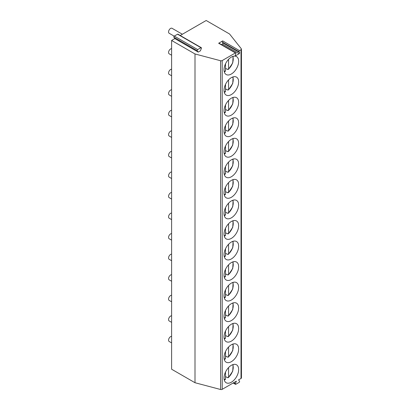 <?xml version="1.0" encoding="UTF-8"?>
<svg xmlns="http://www.w3.org/2000/svg" width="410" height="410" viewBox="0 0 410 410"><rect width="100%" height="100%" fill="white"/><g stroke="black" fill="none" stroke-linecap="round" stroke-linejoin="round"><path stroke-width="0.61" d="M222.702 40.908L239.476 50.594A0.717 0.415 120 0 0 239.035 51.727L222.261 42.04A0.717 0.415 -60 0 1 222.702 40.908L218.653 43.245A0.717 0.415 -60 0 1 219.012 43.209L235.786 52.895A0.717 0.415 120 0 0 235.427 52.931L222.194 60.572L222.194 389.331L236.36 381.156L235.381 383.652A0.717 0.415 -60 0 0 235.463 384.319L233.172 382.996M198.22 52.101L197.251 50.727A0.717 0.415 -60 0 1 197.692 49.59L200.946 47.714A0.717 0.415 -60 0 1 201.305 47.678A0.717 0.415 -60 0 1 201.387 48.339L200.408 50.84L198.22 52.101L174.834 38.601L171.611 40.462L195.001 53.961L220.58 60.736A1.44 0.83 0 0 0 222.194 60.572M239.476 50.594L241.018 49.702A1.44 0.83 0 0 0 241.439 49.118A1.44 0.83 0 0 0 241.305 48.769L229.574 34.004L206.184 20.5L180.21 35.496M222.261 42.04L222.845 42.876A0.717 0.415 -60 0 1 222.404 44.008L221.405 44.587M235.786 52.895A0.717 0.415 120 0 1 235.868 53.556L235.284 55.068A0.717 0.415 120 0 0 235.36 55.729A0.717 0.415 120 0 0 235.724 55.698L239.184 53.7A0.717 0.415 120 0 0 239.624 52.562L239.035 51.727M235.463 384.319A0.717 0.415 -60 0 0 235.822 384.283L239.076 382.407A0.717 0.415 -60 0 0 239.517 381.269L238.548 379.891L241.018 378.466A1.44 0.83 0 0 0 241.439 377.882L241.439 49.118M238.671 369.543A10.352 5.976 120 0 0 236.529 364.808A10.352 5.976 120 0 0 228.549 367.58A10.352 5.976 120 0 0 224.029 377.999A10.352 5.976 120 0 0 226.176 382.74A10.352 5.976 120 0 0 234.156 379.967A10.352 5.976 120 0 0 238.671 369.543M238.671 348.997A10.352 5.976 120 0 0 236.529 344.256A10.352 5.976 120 0 0 228.549 347.034A10.352 5.976 120 0 0 224.029 357.453A10.352 5.976 120 0 0 226.176 362.189A10.352 5.976 120 0 0 234.156 359.416A10.352 5.976 120 0 0 238.671 348.997M238.671 328.451A10.352 5.976 120 0 0 236.529 323.71A10.352 5.976 120 0 0 228.549 326.483A10.352 5.976 120 0 0 224.029 336.902A10.352 5.976 120 0 0 226.176 341.643A10.352 5.976 120 0 0 234.156 338.87A10.352 5.976 120 0 0 238.671 328.451M238.671 307.905A10.352 5.976 120 0 0 236.529 303.164A10.352 5.976 120 0 0 228.549 305.937A10.352 5.976 120 0 0 224.029 316.356A10.352 5.976 120 0 0 226.176 321.097A10.352 5.976 120 0 0 234.156 318.324A10.352 5.976 120 0 0 238.671 307.905M238.671 287.354A10.352 5.976 120 0 0 236.529 282.613A10.352 5.976 120 0 0 228.549 285.391A10.352 5.976 120 0 0 224.029 295.81A10.352 5.976 120 0 0 226.176 300.55A10.352 5.976 120 0 0 234.156 297.773A10.352 5.976 120 0 0 238.671 287.354M238.671 266.808A10.352 5.976 120 0 0 236.529 262.067A10.352 5.976 120 0 0 228.549 264.839A10.352 5.976 120 0 0 224.029 275.259A10.352 5.976 120 0 0 226.176 279.999A10.352 5.976 120 0 0 234.156 277.227A10.352 5.976 120 0 0 238.671 266.808M238.671 246.261A10.352 5.976 120 0 0 236.529 241.521A10.352 5.976 120 0 0 228.549 244.293A10.352 5.976 120 0 0 224.029 254.712A10.352 5.976 120 0 0 226.176 259.453A10.352 5.976 120 0 0 234.156 256.68A10.352 5.976 120 0 0 238.671 246.261M238.671 225.71A10.352 5.976 120 0 0 236.529 220.975A10.352 5.976 120 0 0 228.549 223.747A10.352 5.976 120 0 0 224.029 234.166A10.352 5.976 120 0 0 226.176 238.907A10.352 5.976 120 0 0 234.156 236.129A10.352 5.976 120 0 0 238.671 225.71M238.671 205.164A10.352 5.976 120 0 0 236.529 200.423A10.352 5.976 120 0 0 228.549 203.196A10.352 5.976 120 0 0 224.029 213.62A10.352 5.976 120 0 0 226.176 218.356A10.352 5.976 120 0 0 234.156 215.583A10.352 5.976 120 0 0 238.671 205.164M238.671 184.618A10.352 5.976 120 0 0 236.529 179.877A10.352 5.976 120 0 0 228.549 182.65A10.352 5.976 120 0 0 224.029 193.069A10.352 5.976 120 0 0 226.176 197.81A10.352 5.976 120 0 0 234.156 195.037A10.352 5.976 120 0 0 238.671 184.618M238.671 164.067A10.352 5.976 120 0 0 236.529 159.331A10.352 5.976 120 0 0 228.549 162.104A10.352 5.976 120 0 0 224.029 172.523A10.352 5.976 120 0 0 226.176 177.263A10.352 5.976 120 0 0 234.156 174.491A10.352 5.976 120 0 0 238.671 164.067M238.671 143.52A10.352 5.976 120 0 0 236.529 138.78A10.352 5.976 120 0 0 228.549 141.558A10.352 5.976 120 0 0 224.029 151.977A10.352 5.976 120 0 0 226.176 156.717A10.352 5.976 120 0 0 234.156 153.94A10.352 5.976 120 0 0 238.671 143.52M238.671 122.974A10.352 5.976 120 0 0 236.529 118.234A10.352 5.976 120 0 0 228.549 121.006A10.352 5.976 120 0 0 224.029 131.425A10.352 5.976 120 0 0 226.176 136.166A10.352 5.976 120 0 0 234.156 133.393A10.352 5.976 120 0 0 238.671 122.974M238.671 102.428A10.352 5.976 120 0 0 236.529 97.688A10.352 5.976 120 0 0 228.549 100.46A10.352 5.976 120 0 0 224.029 110.879A10.352 5.976 120 0 0 226.176 115.62A10.352 5.976 120 0 0 234.156 112.847A10.352 5.976 120 0 0 238.671 102.428M238.671 81.877A10.352 5.976 120 0 0 236.529 77.136A10.352 5.976 120 0 0 228.549 79.914A10.352 5.976 120 0 0 224.029 90.333A10.352 5.976 120 0 0 226.176 95.074A10.352 5.976 120 0 0 234.156 92.296A10.352 5.976 120 0 0 238.671 81.877M238.671 61.331A10.352 5.976 120 0 0 236.529 56.59A10.352 5.976 120 0 0 228.549 59.363A10.352 5.976 120 0 0 224.029 69.782A10.352 5.976 120 0 0 226.176 74.523A10.352 5.976 120 0 0 234.156 71.75A10.352 5.976 120 0 0 238.671 61.331M174.834 38.601L173.866 37.223A0.717 0.415 -60 0 1 174.306 36.09L177.561 34.209A0.717 0.415 -60 0 1 177.919 34.173L201.305 47.678M171.611 40.462L171.611 369.22L195.001 382.725L220.58 389.5A1.44 0.83 0 0 0 222.194 389.331M195.001 53.961L195.001 382.725M171.611 336.369A2.875 1.66 120 0 0 168.561 340.162A2.875 1.66 -60 0 0 169.156 341.479L171.611 342.898M171.611 315.818A2.875 1.66 120 0 0 168.561 319.615A2.875 1.66 -60 0 0 169.156 320.933L171.611 322.347M171.611 295.272A2.875 1.66 120 0 0 168.561 299.069A2.875 1.66 -60 0 0 169.156 300.386L171.611 301.801M171.611 274.726A2.875 1.66 120 0 0 168.561 278.518A2.875 1.66 -60 0 0 169.156 279.835L171.611 281.255M171.611 254.179A2.875 1.66 120 0 0 168.561 257.972A2.875 1.66 -60 0 0 169.156 259.289L171.611 260.704M171.611 233.628A2.875 1.66 120 0 0 168.561 237.426A2.875 1.66 -60 0 0 169.156 238.743L171.611 240.157M171.611 213.082A2.875 1.66 120 0 0 168.561 216.875A2.875 1.66 -60 0 0 169.156 218.192L171.611 219.611M171.611 192.536A2.875 1.66 120 0 0 168.561 196.328A2.875 1.66 -60 0 0 169.156 197.646L171.611 199.065M171.611 171.985A2.875 1.66 120 0 0 168.561 175.782A2.875 1.66 -60 0 0 169.156 177.099L171.611 178.514M171.611 151.439A2.875 1.66 120 0 0 168.561 155.236A2.875 1.66 -60 0 0 169.156 156.548L171.611 157.968M171.611 130.892A2.875 1.66 120 0 0 168.561 134.685A2.875 1.66 -60 0 0 169.156 136.002L171.611 137.422M171.611 110.341A2.875 1.66 120 0 0 168.561 114.139A2.875 1.66 -60 0 0 169.156 115.456L171.611 116.87M171.611 89.795A2.875 1.66 120 0 0 168.561 93.593A2.875 1.66 -60 0 0 169.156 94.91L171.611 96.324M171.611 69.249A2.875 1.66 120 0 0 168.561 73.041A2.875 1.66 -60 0 0 169.156 74.359L171.611 75.778M171.611 48.703A2.875 1.66 120 0 0 168.561 52.495A2.875 1.66 -60 0 0 169.156 53.812L171.611 55.227M182.368 34.25L172.036 28.285A2.875 1.66 120 0 0 169.817 29.054A2.875 1.66 120 0 0 168.561 31.949A2.875 1.66 -60 0 0 169.156 33.266L174.188 36.172M227.294 377.333A10.352 5.976 -60 0 1 227.13 377.482L227.893 377.682L228.554 377.272L228.406 377.687L232.742 371.152L233.126 364.546M228.554 367.575L228.554 377.272A9.133 5.274 120 0 0 232.675 364.695M227.13 377.482L225.505 376.544M224.844 379.568L225.505 379.173L225.505 372.06M227.294 356.787A10.352 5.976 -60 0 1 227.13 356.931L227.893 357.13L228.554 356.72L228.406 357.136L232.742 350.601L233.126 344M227.13 356.931L225.505 355.993M228.554 347.024L228.554 356.72A9.133 5.274 120 0 0 232.675 344.144M224.844 359.022L225.505 358.627L225.505 351.513M227.294 336.241A10.352 5.976 -60 0 1 227.13 336.385L227.893 336.584L228.554 336.174L228.406 336.589L232.742 330.055L233.126 323.454M227.13 336.385L225.505 335.447M228.554 326.478L228.554 336.174A9.133 5.274 120 0 0 232.675 323.598M224.844 338.476L225.505 338.081L225.505 330.962M227.294 315.69A10.352 5.976 -60 0 1 227.13 315.838L227.893 316.038L228.554 315.628L228.406 316.043L232.742 309.509L233.126 302.903M227.13 315.838L225.505 314.901M228.554 305.932L228.554 315.628A9.133 5.274 120 0 0 232.675 303.051M224.844 317.929L225.505 317.53L225.505 310.416M227.294 295.144A10.352 5.976 -60 0 1 227.13 295.287L227.893 295.487L228.554 295.082L228.406 295.492L232.742 288.958L233.126 282.357M227.13 295.287L225.505 294.349M228.554 285.386L228.554 295.082A9.133 5.274 120 0 0 232.675 282.505M224.844 297.378L225.505 296.983L225.505 289.87M227.294 274.597A10.352 5.976 -60 0 1 227.13 274.741L227.893 274.941L228.554 274.531L228.406 274.946L232.742 268.412L233.126 261.811M227.13 274.741L225.505 273.803M228.554 264.834L228.554 274.531A9.133 5.274 120 0 0 232.675 261.954M224.844 276.832L225.505 276.437L225.505 269.324M227.294 254.046A10.352 5.976 -60 0 1 227.13 254.195L227.893 254.395L228.554 253.985L228.406 254.4L232.742 247.865L233.126 241.259M227.13 254.195L225.505 253.257M228.554 244.288L228.554 253.985A9.133 5.274 120 0 0 232.675 241.408M224.844 256.286L225.505 255.886L225.505 248.773M227.294 233.5A10.352 5.976 -60 0 1 227.13 233.649L227.893 233.849L228.554 233.439L228.406 233.854L232.742 227.319L233.126 220.713M227.13 233.649L225.505 232.711M228.554 223.742L228.554 233.439A9.133 5.274 120 0 0 232.675 220.862M224.844 235.735L225.505 235.34L225.505 228.226M227.294 212.954A10.352 5.976 -60 0 1 227.13 213.097L227.893 213.297L228.554 212.887L228.406 213.302L232.742 206.768L233.126 200.167M227.13 213.097L225.505 212.16M228.554 203.191L228.554 212.887A9.133 5.274 120 0 0 232.675 200.311M224.844 215.188L225.505 214.794L225.505 207.68M227.294 192.403A10.352 5.976 -60 0 1 227.13 192.551L227.893 192.751L228.554 192.341L228.406 192.756L232.742 186.222L233.126 179.616M227.13 192.551L225.505 191.613M228.554 182.645L228.554 192.341A9.133 5.274 120 0 0 232.675 179.764M224.844 194.642L225.505 194.248L225.505 187.129M227.294 171.857A10.352 5.976 -60 0 1 227.13 172.005L227.893 172.205L228.554 171.795L228.406 172.21L232.742 165.676L233.126 159.07M227.13 172.005L225.505 171.067M228.554 162.099L228.554 171.795A9.133 5.274 120 0 0 232.675 159.218M224.844 174.091L225.505 173.696L225.505 166.583M227.294 151.31A10.352 5.976 -60 0 1 227.13 151.454L227.893 151.654L228.554 151.244L228.406 151.659L232.742 145.125L233.126 138.524M227.13 151.454L225.505 150.516M228.554 141.547L228.554 151.244A9.133 5.274 120 0 0 232.675 138.667M224.844 153.545L225.505 153.15L225.505 146.037M227.294 130.764A10.352 5.976 -60 0 1 227.13 130.908L227.893 131.108L228.554 130.698L228.406 131.113L232.742 124.578L233.126 117.977M227.13 130.908L225.505 129.97M228.554 121.001L228.554 130.698A9.133 5.274 120 0 0 232.675 118.121M224.844 132.999L225.505 132.604L225.505 125.491M227.294 110.213A10.352 5.976 -60 0 1 227.13 110.362L227.893 110.562L228.554 110.152L228.406 110.567L232.742 104.032L233.126 97.426M227.13 110.362L225.505 109.424M228.554 100.455L228.554 110.152A9.133 5.274 120 0 0 232.675 97.575M224.844 112.453L225.505 112.053L225.505 104.939M227.294 89.667A10.352 5.976 -60 0 1 227.13 89.81L227.893 90.01L228.554 89.605L228.406 90.015L232.742 83.481L233.126 76.88M227.13 89.81L225.505 88.878M228.554 79.909L228.554 89.605A9.133 5.274 120 0 0 232.675 77.029M224.844 91.901L225.505 91.507L225.505 84.393M227.294 69.121A10.352 5.976 -60 0 1 227.13 69.264L227.893 69.464L228.554 69.054L228.406 69.469L232.742 62.935L233.126 56.334M227.13 69.264L225.505 68.326M228.554 59.358L228.554 69.054A9.133 5.274 120 0 0 232.675 56.477M224.844 71.355L225.505 70.961L225.505 63.847M218.653 43.245L235.427 52.931M241.018 49.702L241.018 378.466M235.724 55.698L235.212 55.401M239.184 53.7L222.404 44.008M239.624 52.562L222.845 42.876M220.58 60.736L220.58 389.5M233.705 382.689L235.381 383.652M173.866 37.223L197.251 50.727M174.306 36.09L197.692 49.59M177.561 34.209L200.946 47.714M224.152 379.46A9.133 5.274 120 0 0 225.505 379.173M224.152 358.909A9.133 5.274 120 0 0 225.505 358.627M224.152 338.363A9.133 5.274 120 0 0 225.505 338.081M224.152 317.817A9.133 5.274 120 0 0 225.505 317.53M224.152 297.265A9.133 5.274 120 0 0 225.505 296.983M224.152 276.719A9.133 5.274 120 0 0 225.505 276.437M224.152 256.173A9.133 5.274 120 0 0 225.505 255.886M224.152 235.627A9.133 5.274 120 0 0 225.505 235.34M224.152 215.076A9.133 5.274 120 0 0 225.505 214.794M224.152 194.53A9.133 5.274 120 0 0 225.505 194.248M224.152 173.983A9.133 5.274 120 0 0 225.505 173.696M224.152 153.432A9.133 5.274 120 0 0 225.505 153.15M224.152 132.886A9.133 5.274 120 0 0 225.505 132.604M224.152 112.34A9.133 5.274 120 0 0 225.505 112.053M224.152 91.789A9.133 5.274 120 0 0 225.505 91.507M224.152 71.243A9.133 5.274 120 0 0 225.505 70.961M224.249 379.921L225.259 379.639M224.249 359.37L225.259 359.088M224.249 338.824L225.259 338.542M224.249 318.278L225.259 317.996M224.249 297.727L225.259 297.45M224.249 277.18L225.259 276.899M224.249 256.634L225.259 256.352M224.249 236.088L225.259 235.806M224.249 215.537L225.259 215.255M224.249 194.991L225.259 194.709M224.249 174.445L225.259 174.163M224.249 153.893L225.259 153.612M224.249 133.347L225.259 133.065M224.249 112.801L225.259 112.519M224.249 92.25L225.259 91.973M224.249 71.704L225.259 71.422"/></g></svg>
